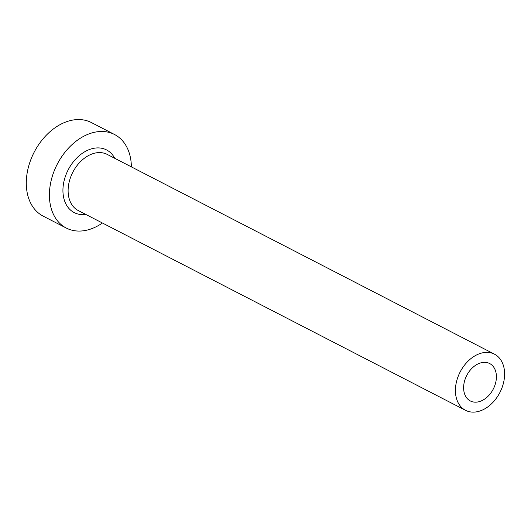 <?xml version="1.0" encoding="UTF-8"?>
<svg xmlns="http://www.w3.org/2000/svg" width="531" height="531" viewBox="0 0 531 531"><rect width="100%" height="100%" fill="white"/><g stroke="black" fill="none" stroke-linecap="round" stroke-linejoin="round"><path stroke-width="0.8" d="M463.722 389.854A21.054 14.914 117.3 0 0 470.36 400.965A21.054 14.914 117.3 0 0 488.255 396.046A21.054 14.914 117.3 0 0 496.306 374.654A21.054 14.914 117.3 0 0 489.662 363.543A21.054 14.914 117.3 0 0 471.767 368.461A21.054 14.914 117.3 0 0 463.722 389.854M504.45 370.85A31.581 22.368 117.3 0 0 494.487 354.184A31.581 22.368 117.3 0 0 467.645 361.565A31.581 22.368 117.3 0 0 455.571 393.65A31.581 22.368 117.3 0 0 465.534 410.317A31.581 22.368 117.3 0 0 492.376 402.943A31.581 22.368 117.3 0 0 504.45 370.85M131.376 166.88A52.635 37.283 117.3 0 0 131.124 162.267A52.635 37.283 117.3 0 0 114.523 134.496A52.635 37.283 117.3 0 0 69.787 146.788A52.635 37.283 117.3 0 0 49.662 200.273A52.635 37.283 117.3 0 0 66.262 228.045A52.635 37.283 117.3 0 0 102.423 223.013M114.523 134.496L91.412 122.568A52.635 37.283 117.3 0 0 46.668 134.867A52.635 37.283 117.3 0 0 26.55 188.346A52.635 37.283 117.3 0 0 43.15 216.124L66.262 228.045M85.796 214.431A35.265 24.977 -62.7 0 1 63.103 194.001A35.265 24.977 -62.7 0 1 82.378 153.273A35.265 24.977 -62.7 0 1 114.749 158.298M494.487 354.184L107.182 154.395A31.581 22.368 117.3 0 0 80.34 161.776A31.581 22.368 117.3 0 0 68.267 193.861A31.581 22.368 117.3 0 0 78.23 210.528L465.534 410.317"/></g></svg>
